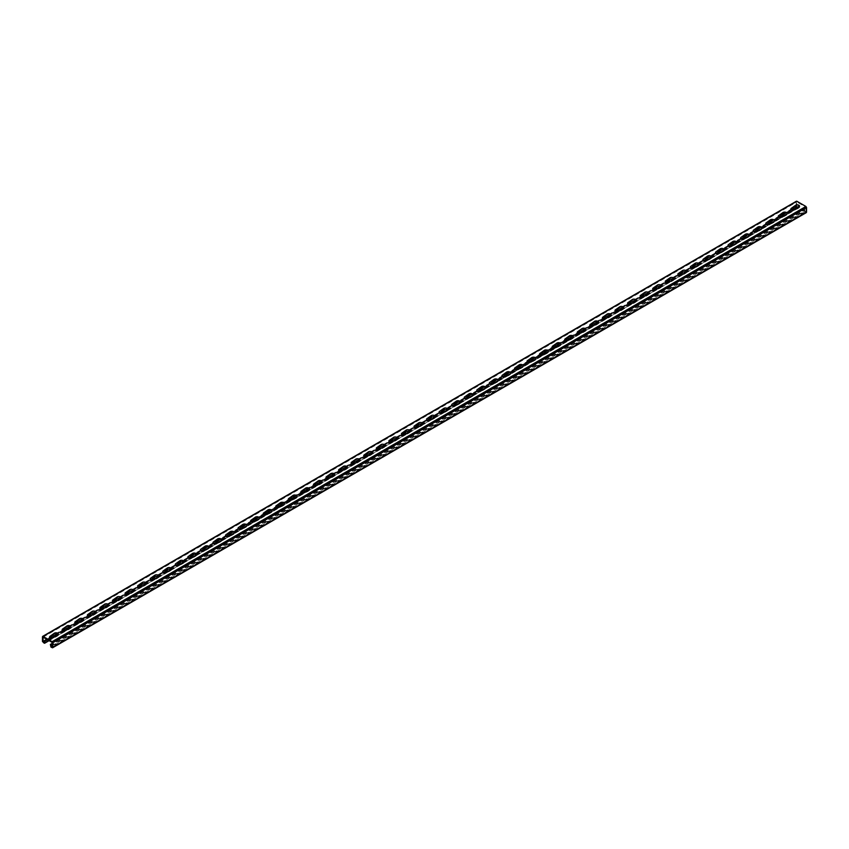 <?xml version="1.0" encoding="UTF-8"?>
<svg xmlns="http://www.w3.org/2000/svg" width="849" height="849" viewBox="0 0 849 849"><rect width="100%" height="100%" fill="white"/><g stroke="black" fill="none" stroke-linecap="round" stroke-linejoin="round"><path stroke-width="0.64" stroke-dasharray="4.25 3.18" d="M784.189 216.463L786.323 215.222A2.314 1.337 0 0 0 786.323 213.343A2.314 1.337 0 0 0 783.054 213.343L778.788 216.389A1.602 0.923 0 0 0 778.788 217.694A1.602 0.923 0 0 0 781.048 217.694L784.189 216.463M796.755 209.204L798.888 207.973A2.314 1.337 0 0 0 798.888 206.084A2.314 1.337 0 0 0 795.619 206.084L791.353 209.13A1.602 0.923 0 0 0 791.353 210.435A1.602 0.923 0 0 0 793.613 210.435L796.755 209.204M771.624 223.712L773.757 222.48A2.314 1.337 0 0 0 773.757 220.591A2.314 1.337 0 0 0 770.489 220.591L766.222 223.637A1.602 0.923 0 0 0 766.222 224.943A1.602 0.923 0 0 0 768.483 224.943L771.624 223.712M759.059 230.97L761.192 229.729A2.314 1.337 0 0 0 761.192 227.85A2.314 1.337 0 0 0 757.934 227.85L753.657 230.896A1.602 0.923 0 0 0 753.657 232.202A1.602 0.923 0 0 0 755.918 232.202L759.059 230.97M746.494 238.219L748.638 236.988A2.314 1.337 0 0 0 748.638 235.099A2.314 1.337 0 0 0 745.369 235.099L741.092 238.145A1.602 0.923 0 0 0 741.092 239.45A1.602 0.923 0 0 0 743.353 239.45L746.494 238.219M733.939 245.478L736.072 244.236A2.314 1.337 0 0 0 736.072 242.358A2.314 1.337 0 0 0 732.804 242.358L728.527 245.403A1.602 0.923 0 0 0 728.527 246.709A1.602 0.923 0 0 0 730.798 246.709L733.939 245.478M721.374 252.726L723.507 251.495A2.314 1.337 0 0 0 723.507 249.606A2.314 1.337 0 0 0 720.239 249.606L715.972 252.652A1.602 0.923 0 0 0 715.972 253.957A1.602 0.923 0 0 0 718.233 253.957L721.374 252.726M708.809 259.974L710.942 258.743A2.314 1.337 0 0 0 710.942 256.865A2.314 1.337 0 0 0 707.673 256.865L703.407 259.911A1.602 0.923 0 0 0 703.407 261.216A1.602 0.923 0 0 0 705.668 261.216L708.809 259.974M696.244 267.233L698.377 266.002A2.314 1.337 0 0 0 698.377 264.113A2.314 1.337 0 0 0 695.119 264.113L690.842 267.159A1.602 0.923 0 0 0 690.842 268.464A1.602 0.923 0 0 0 693.102 268.464L696.244 267.233M683.678 274.482L685.812 273.251A2.314 1.337 0 0 0 685.812 271.372A2.314 1.337 0 0 0 682.554 271.372L678.277 274.418A1.602 0.923 0 0 0 678.277 275.723A1.602 0.923 0 0 0 680.537 275.723L683.678 274.482M671.113 281.741L673.257 280.51A2.314 1.337 0 0 0 673.257 278.621A2.314 1.337 0 0 0 669.988 278.621L665.712 281.666A1.602 0.923 0 0 0 665.712 282.972A1.602 0.923 0 0 0 667.972 282.972L671.113 281.741M658.559 288.989L660.692 287.758A2.314 1.337 0 0 0 660.692 285.869A2.314 1.337 0 0 0 657.423 285.869L653.157 288.925A1.602 0.923 0 0 0 653.157 290.231A1.602 0.923 0 0 0 655.417 290.231L658.559 288.989M645.993 296.248L648.127 295.017A2.314 1.337 0 0 0 648.127 293.128A2.314 1.337 0 0 0 644.858 293.128L640.592 296.174A1.602 0.923 0 0 0 640.592 297.479A1.602 0.923 0 0 0 642.852 297.479L645.993 296.248M633.428 303.496L635.561 302.265A2.314 1.337 0 0 0 635.561 300.376A2.314 1.337 0 0 0 632.293 300.376L628.027 303.422A1.602 0.923 0 0 0 628.027 304.727A1.602 0.923 0 0 0 630.287 304.727L633.428 303.496M620.863 310.755L622.996 309.524A2.314 1.337 0 0 0 622.996 307.635A2.314 1.337 0 0 0 619.738 307.635L615.461 310.681A1.602 0.923 0 0 0 615.461 311.986A1.602 0.923 0 0 0 617.722 311.986L620.863 310.755M608.298 318.004L610.442 316.773A2.314 1.337 0 0 0 610.442 314.883A2.314 1.337 0 0 0 607.173 314.883L602.896 317.929A1.602 0.923 0 0 0 602.896 319.235A1.602 0.923 0 0 0 605.157 319.235L608.298 318.004M595.733 325.263L597.876 324.031A2.314 1.337 0 0 0 597.876 322.142A2.314 1.337 0 0 0 594.608 322.142L590.331 325.188A1.602 0.923 0 0 0 590.331 326.494A1.602 0.923 0 0 0 592.602 326.494L595.733 325.263M583.178 332.511L585.311 331.28A2.314 1.337 0 0 0 585.311 329.391A2.314 1.337 0 0 0 582.043 329.391L577.776 332.437A1.602 0.923 0 0 0 577.776 333.742A1.602 0.923 0 0 0 580.037 333.742L583.178 332.511M570.613 339.77L572.746 338.528A2.314 1.337 0 0 0 572.746 336.65A2.314 1.337 0 0 0 569.477 336.65L565.211 339.696A1.602 0.923 0 0 0 565.211 341.001A1.602 0.923 0 0 0 567.472 341.001L570.613 339.77M558.048 347.018L560.181 345.787A2.314 1.337 0 0 0 560.181 343.898A2.314 1.337 0 0 0 556.912 343.898L552.646 346.944A1.602 0.923 0 0 0 552.646 348.249A1.602 0.923 0 0 0 554.906 348.249L558.048 347.018M545.482 354.277L547.616 353.035A2.314 1.337 0 0 0 547.616 351.157A2.314 1.337 0 0 0 544.358 351.157L540.081 354.203A1.602 0.923 0 0 0 540.081 355.508A1.602 0.923 0 0 0 542.341 355.508L545.482 354.277M532.917 361.525L535.061 360.294A2.314 1.337 0 0 0 535.061 358.405A2.314 1.337 0 0 0 531.792 358.405L527.516 361.451A1.602 0.923 0 0 0 527.516 362.756A1.602 0.923 0 0 0 529.776 362.756L532.917 361.525M520.363 368.784L522.496 367.543A2.314 1.337 0 0 0 522.496 365.664A2.314 1.337 0 0 0 519.227 365.664L514.961 368.71A1.602 0.923 0 0 0 514.961 370.015A1.602 0.923 0 0 0 517.221 370.015L520.363 368.784M507.798 376.033L509.931 374.802A2.314 1.337 0 0 0 509.931 372.913A2.314 1.337 0 0 0 506.662 372.913L502.396 375.958A1.602 0.923 0 0 0 502.396 377.264A1.602 0.923 0 0 0 504.656 377.264L507.798 376.033M495.232 383.292L497.365 382.05A2.314 1.337 0 0 0 497.365 380.172A2.314 1.337 0 0 0 494.097 380.172L489.831 383.217A1.602 0.923 0 0 0 489.831 384.523A1.602 0.923 0 0 0 492.091 384.523L495.232 383.292M482.667 390.54L484.8 389.309A2.314 1.337 0 0 0 484.8 387.42A2.314 1.337 0 0 0 481.542 387.42L477.265 390.466A1.602 0.923 0 0 0 477.265 391.771A1.602 0.923 0 0 0 479.526 391.771L482.667 390.54M470.102 397.788L472.246 396.557A2.314 1.337 0 0 0 472.246 394.679A2.314 1.337 0 0 0 468.977 394.679L464.7 397.725A1.602 0.923 0 0 0 464.7 399.03A1.602 0.923 0 0 0 466.961 399.03L470.102 397.788M457.537 405.047L459.68 403.816A2.314 1.337 0 0 0 459.68 401.927A2.314 1.337 0 0 0 456.412 401.927L452.135 404.973A1.602 0.923 0 0 0 452.135 406.278A1.602 0.923 0 0 0 454.395 406.278L457.537 405.047M444.982 412.296L447.115 411.065A2.314 1.337 0 0 0 447.115 409.186A2.314 1.337 0 0 0 443.847 409.186L439.58 412.232A1.602 0.923 0 0 0 439.58 413.537A1.602 0.923 0 0 0 441.841 413.537L444.982 412.296M432.417 419.555L434.55 418.324A2.314 1.337 0 0 0 434.55 416.435A2.314 1.337 0 0 0 431.281 416.435L427.015 419.48A1.602 0.923 0 0 0 427.015 420.786A1.602 0.923 0 0 0 429.276 420.786L432.417 419.555M419.852 426.803L421.985 425.572A2.314 1.337 0 0 0 421.985 423.683A2.314 1.337 0 0 0 418.716 423.683L414.45 426.739A1.602 0.923 0 0 0 414.45 428.045A1.602 0.923 0 0 0 416.71 428.045L419.852 426.803M407.287 434.062L409.42 432.831A2.314 1.337 0 0 0 409.42 430.942A2.314 1.337 0 0 0 406.162 430.942L401.885 433.988A1.602 0.923 0 0 0 401.885 435.293A1.602 0.923 0 0 0 404.145 435.293L407.287 434.062M394.721 441.31L396.865 440.079A2.314 1.337 0 0 0 396.865 438.19A2.314 1.337 0 0 0 393.596 438.19L389.32 441.236A1.602 0.923 0 0 0 389.32 442.541A1.602 0.923 0 0 0 391.58 442.541L394.721 441.31M382.167 448.569L384.3 447.338A2.314 1.337 0 0 0 384.3 445.449A2.314 1.337 0 0 0 381.031 445.449L376.754 448.495A1.602 0.923 0 0 0 376.754 449.8A1.602 0.923 0 0 0 379.025 449.8L382.167 448.569M369.602 455.817L371.735 454.586A2.314 1.337 0 0 0 371.735 452.697A2.314 1.337 0 0 0 368.466 452.697L364.2 455.743A1.602 0.923 0 0 0 364.2 457.049A1.602 0.923 0 0 0 366.46 457.049L369.602 455.817M357.036 463.076L359.169 461.845A2.314 1.337 0 0 0 359.169 459.956A2.314 1.337 0 0 0 355.901 459.956L351.635 463.002A1.602 0.923 0 0 0 351.635 464.307A1.602 0.923 0 0 0 353.895 464.307L357.036 463.076M344.471 470.325L346.604 469.094A2.314 1.337 0 0 0 346.604 467.205A2.314 1.337 0 0 0 343.346 467.205L339.069 470.25A1.602 0.923 0 0 0 339.069 471.556A1.602 0.923 0 0 0 341.33 471.556L344.471 470.325M331.906 477.584L334.039 476.342A2.314 1.337 0 0 0 334.039 474.464A2.314 1.337 0 0 0 330.781 474.464L326.504 477.509A1.602 0.923 0 0 0 326.504 478.815A1.602 0.923 0 0 0 328.765 478.815L331.906 477.584M319.341 484.832L321.484 483.601A2.314 1.337 0 0 0 321.484 481.712A2.314 1.337 0 0 0 318.216 481.712L313.939 484.758A1.602 0.923 0 0 0 313.939 486.063A1.602 0.923 0 0 0 316.199 486.063L319.341 484.832M306.786 492.091L308.919 490.849A2.314 1.337 0 0 0 308.919 488.971A2.314 1.337 0 0 0 305.651 488.971L301.384 492.017A1.602 0.923 0 0 0 301.384 493.322A1.602 0.923 0 0 0 303.645 493.322L306.786 492.091M294.221 499.339L296.354 498.108A2.314 1.337 0 0 0 296.354 496.219A2.314 1.337 0 0 0 293.085 496.219L288.819 499.265A1.602 0.923 0 0 0 288.819 500.57A1.602 0.923 0 0 0 291.08 500.57L294.221 499.339M281.656 506.598L283.789 505.357A2.314 1.337 0 0 0 283.789 503.478A2.314 1.337 0 0 0 280.52 503.478L276.254 506.524A1.602 0.923 0 0 0 276.254 507.829A1.602 0.923 0 0 0 278.514 507.829L281.656 506.598M269.091 513.847L271.224 512.616A2.314 1.337 0 0 0 271.224 510.727A2.314 1.337 0 0 0 267.966 510.727L263.689 513.772A1.602 0.923 0 0 0 263.689 515.078A1.602 0.923 0 0 0 265.949 515.078L269.091 513.847M256.525 521.095L258.669 519.864A2.314 1.337 0 0 0 258.669 517.986A2.314 1.337 0 0 0 255.4 517.986L251.124 521.031A1.602 0.923 0 0 0 251.124 522.337A1.602 0.923 0 0 0 253.384 522.337L256.525 521.095M243.96 528.354L246.104 527.123A2.314 1.337 0 0 0 246.104 525.234A2.314 1.337 0 0 0 242.835 525.234L238.558 528.28A1.602 0.923 0 0 0 238.558 529.585A1.602 0.923 0 0 0 240.829 529.585L243.96 528.354M231.406 535.602L233.539 534.371A2.314 1.337 0 0 0 233.539 532.493A2.314 1.337 0 0 0 230.27 532.493L226.004 535.539A1.602 0.923 0 0 0 226.004 536.844A1.602 0.923 0 0 0 228.264 536.844L231.406 535.602M218.84 542.861L220.973 541.63A2.314 1.337 0 0 0 220.973 539.741A2.314 1.337 0 0 0 217.705 539.741L213.439 542.787A1.602 0.923 0 0 0 213.439 544.092A1.602 0.923 0 0 0 215.699 544.092L218.84 542.861M206.275 550.11L208.408 548.879A2.314 1.337 0 0 0 208.408 546.989A2.314 1.337 0 0 0 205.14 546.989L200.873 550.046A1.602 0.923 0 0 0 200.873 551.351A1.602 0.923 0 0 0 203.134 551.351L206.275 550.11M193.71 557.369L195.843 556.137A2.314 1.337 0 0 0 195.843 554.248A2.314 1.337 0 0 0 192.585 554.248L188.308 557.294A1.602 0.923 0 0 0 188.308 558.6A1.602 0.923 0 0 0 190.569 558.6L193.71 557.369M181.145 564.617L183.288 563.386A2.314 1.337 0 0 0 183.288 561.497A2.314 1.337 0 0 0 180.02 561.497L175.743 564.543A1.602 0.923 0 0 0 175.743 565.859A1.602 0.923 0 0 0 178.003 565.859L181.145 564.617M168.59 571.876L170.723 570.645A2.314 1.337 0 0 0 170.723 568.756A2.314 1.337 0 0 0 167.455 568.756L163.188 571.801A1.602 0.923 0 0 0 163.188 573.107A1.602 0.923 0 0 0 165.449 573.107L168.59 571.876M156.025 579.124L158.158 577.893A2.314 1.337 0 0 0 158.158 576.004A2.314 1.337 0 0 0 154.889 576.004L150.623 579.05A1.602 0.923 0 0 0 150.623 580.355A1.602 0.923 0 0 0 152.884 580.355L156.025 579.124M143.46 586.383L145.593 585.152A2.314 1.337 0 0 0 145.593 583.263A2.314 1.337 0 0 0 142.324 583.263L138.058 586.309A1.602 0.923 0 0 0 138.058 587.614A1.602 0.923 0 0 0 140.318 587.614L143.46 586.383M130.895 593.631L133.028 592.4A2.314 1.337 0 0 0 133.028 590.511A2.314 1.337 0 0 0 129.77 590.511L125.493 593.557A1.602 0.923 0 0 0 125.493 594.862A1.602 0.923 0 0 0 127.753 594.862L130.895 593.631M118.329 600.89L120.473 599.649A2.314 1.337 0 0 0 120.473 597.77A2.314 1.337 0 0 0 117.204 597.77L112.928 600.816A1.602 0.923 0 0 0 112.928 602.121A1.602 0.923 0 0 0 115.188 602.121L118.329 600.89M105.764 608.139L107.908 606.908A2.314 1.337 0 0 0 107.908 605.019A2.314 1.337 0 0 0 104.639 605.019L100.362 608.064A1.602 0.923 0 0 0 100.362 609.37A1.602 0.923 0 0 0 102.633 609.37L105.764 608.139M93.21 615.398L95.343 614.156A2.314 1.337 0 0 0 95.343 612.278A2.314 1.337 0 0 0 92.074 612.278L87.808 615.323A1.602 0.923 0 0 0 87.808 616.629A1.602 0.923 0 0 0 90.068 616.629L93.21 615.398M80.644 622.646L82.778 621.415A2.314 1.337 0 0 0 82.778 619.526A2.314 1.337 0 0 0 79.509 619.526L75.243 622.572A1.602 0.923 0 0 0 75.243 623.877A1.602 0.923 0 0 0 77.503 623.877L80.644 622.646M68.079 629.905L70.212 628.663A2.314 1.337 0 0 0 70.212 626.785A2.314 1.337 0 0 0 66.944 626.785L62.677 629.831A1.602 0.923 0 0 0 62.677 631.136A1.602 0.923 0 0 0 64.938 631.136L68.079 629.905M55.514 637.153L57.647 635.922A2.314 1.337 0 0 0 57.647 634.033A2.314 1.337 0 0 0 54.389 634.033L50.112 637.079A1.602 0.923 0 0 0 50.112 638.384A1.602 0.923 0 0 0 52.373 638.384L55.514 637.153M46.844 639.339L798.007 205.67L798.007 207.262L44.212 642.46M798.007 207.262L796.871 206.604L796.871 201.966L805.924 207.188L52.129 642.396M44.212 641.154L796.871 206.604M43.076 637.164L796.871 201.966M52.129 645.728L804.788 211.178L804.788 209.586L52.129 644.136M805.924 207.188L805.924 211.836L52.129 647.034M805.924 211.836L804.788 211.178M42.45 636.803L796.245 201.606L796.245 206.243L798.453 208.026L798.633 206.031L798.007 205.67M804.788 209.586L804.162 209.225L804.162 210.817L805.924 212.558L52.129 647.755M804.162 209.225L52.129 643.404M798.633 206.031L47.48 639.711M50.367 646.015L804.162 210.817M804.788 211.9L50.993 647.108M42.45 641.451L796.245 206.243M796.871 207.336L43.076 642.534M44.212 643.192L798.007 207.984M798.633 207.623L48.86 640.507M798.453 208.026L49.115 640.655"/><path stroke-width="1.27" d="M784.189 215.614L786.323 214.383A2.314 1.337 0 0 0 786.323 212.494A2.314 1.337 0 0 0 783.054 212.494L778.788 215.55A1.602 0.923 0 0 0 778.788 216.856A1.602 0.923 0 0 0 781.048 216.856L784.189 215.614M796.755 208.366L798.888 207.135A2.314 1.337 0 0 0 798.888 205.246A2.314 1.337 0 0 0 795.619 205.246L791.353 208.292A1.602 0.923 0 0 0 791.353 209.597A1.602 0.923 0 0 0 793.613 209.597L796.755 208.366M771.624 222.873L773.757 221.642A2.314 1.337 0 0 0 773.757 219.753A2.314 1.337 0 0 0 770.489 219.753L766.222 222.799A1.602 0.923 0 0 0 766.222 224.104A1.602 0.923 0 0 0 768.483 224.104L771.624 222.873M759.059 230.121L761.192 228.89A2.314 1.337 0 0 0 761.192 227.001A2.314 1.337 0 0 0 757.934 227.001L753.657 230.047A1.602 0.923 0 0 0 753.657 231.352A1.602 0.923 0 0 0 755.918 231.352L759.059 230.121M746.494 237.38L748.638 236.149A2.314 1.337 0 0 0 748.638 234.26A2.314 1.337 0 0 0 745.369 234.26L741.092 237.306A1.602 0.923 0 0 0 741.092 238.611A1.602 0.923 0 0 0 743.353 238.611L746.494 237.38M733.939 244.629L736.072 243.398A2.314 1.337 0 0 0 736.072 241.509A2.314 1.337 0 0 0 732.804 241.509L728.527 244.554A1.602 0.923 0 0 0 728.527 245.86A1.602 0.923 0 0 0 730.798 245.86L733.939 244.629M721.374 251.888L723.507 250.657A2.314 1.337 0 0 0 723.507 248.768A2.314 1.337 0 0 0 720.239 248.768L715.972 251.813A1.602 0.923 0 0 0 715.972 253.119A1.602 0.923 0 0 0 718.233 253.119L721.374 251.888M708.809 259.136L710.942 257.905A2.314 1.337 0 0 0 710.942 256.016A2.314 1.337 0 0 0 707.673 256.016L703.407 259.062A1.602 0.923 0 0 0 703.407 260.367A1.602 0.923 0 0 0 705.668 260.367L708.809 259.136M696.244 266.395L698.377 265.153A2.314 1.337 0 0 0 698.377 263.275A2.314 1.337 0 0 0 695.119 263.275L690.842 266.321A1.602 0.923 0 0 0 690.842 267.626A1.602 0.923 0 0 0 693.102 267.626L696.244 266.395M683.678 273.643L685.812 272.412A2.314 1.337 0 0 0 685.812 270.523A2.314 1.337 0 0 0 682.554 270.523L678.277 273.569A1.602 0.923 0 0 0 678.277 274.874A1.602 0.923 0 0 0 680.537 274.874L683.678 273.643M671.113 280.902L673.257 279.661A2.314 1.337 0 0 0 673.257 277.782A2.314 1.337 0 0 0 669.988 277.782L665.712 280.828A1.602 0.923 0 0 0 665.712 282.133A1.602 0.923 0 0 0 667.972 282.133L671.113 280.902M658.559 288.151L660.692 286.92A2.314 1.337 0 0 0 660.692 285.031A2.314 1.337 0 0 0 657.423 285.031L653.157 288.076A1.602 0.923 0 0 0 653.157 289.382A1.602 0.923 0 0 0 655.417 289.382L658.559 288.151M645.993 295.41L648.127 294.168A2.314 1.337 0 0 0 648.127 292.289A2.314 1.337 0 0 0 644.858 292.289L640.592 295.335A1.602 0.923 0 0 0 640.592 296.641A1.602 0.923 0 0 0 642.852 296.641L645.993 295.41M633.428 302.658L635.561 301.427A2.314 1.337 0 0 0 635.561 299.538A2.314 1.337 0 0 0 632.293 299.538L628.027 302.584A1.602 0.923 0 0 0 628.027 303.889A1.602 0.923 0 0 0 630.287 303.889L633.428 302.658M620.863 309.906L622.996 308.675A2.314 1.337 0 0 0 622.996 306.797A2.314 1.337 0 0 0 619.738 306.797L615.461 309.843A1.602 0.923 0 0 0 615.461 311.148A1.602 0.923 0 0 0 617.722 311.148L620.863 309.906M608.298 317.165L610.442 315.934A2.314 1.337 0 0 0 610.442 314.045A2.314 1.337 0 0 0 607.173 314.045L602.896 317.091A1.602 0.923 0 0 0 602.896 318.396A1.602 0.923 0 0 0 605.157 318.396L608.298 317.165M595.733 324.414L597.876 323.182A2.314 1.337 0 0 0 597.876 321.304A2.314 1.337 0 0 0 594.608 321.304L590.331 324.35A1.602 0.923 0 0 0 590.331 325.655A1.602 0.923 0 0 0 592.602 325.655L595.733 324.414M583.178 331.672L585.311 330.441A2.314 1.337 0 0 0 585.311 328.552A2.314 1.337 0 0 0 582.043 328.552L577.776 331.598A1.602 0.923 0 0 0 577.776 332.904A1.602 0.923 0 0 0 580.037 332.904L583.178 331.672M570.613 338.921L572.746 337.69A2.314 1.337 0 0 0 572.746 335.801A2.314 1.337 0 0 0 569.477 335.801L565.211 338.857A1.602 0.923 0 0 0 565.211 340.162A1.602 0.923 0 0 0 567.472 340.162L570.613 338.921M558.048 346.18L560.181 344.949A2.314 1.337 0 0 0 560.181 343.06A2.314 1.337 0 0 0 556.912 343.06L552.646 346.105A1.602 0.923 0 0 0 552.646 347.411A1.602 0.923 0 0 0 554.906 347.411L558.048 346.18M545.482 353.428L547.616 352.197A2.314 1.337 0 0 0 547.616 350.308A2.314 1.337 0 0 0 544.358 350.308L540.081 353.354A1.602 0.923 0 0 0 540.081 354.67A1.602 0.923 0 0 0 542.341 354.67L545.482 353.428M532.917 360.687L535.061 359.456A2.314 1.337 0 0 0 535.061 357.567A2.314 1.337 0 0 0 531.792 357.567L527.516 360.613A1.602 0.923 0 0 0 527.516 361.918A1.602 0.923 0 0 0 529.776 361.918L532.917 360.687M520.363 367.935L522.496 366.704A2.314 1.337 0 0 0 522.496 364.815A2.314 1.337 0 0 0 519.227 364.815L514.961 367.861A1.602 0.923 0 0 0 514.961 369.166A1.602 0.923 0 0 0 517.221 369.166L520.363 367.935M507.798 375.194L509.931 373.963A2.314 1.337 0 0 0 509.931 372.074A2.314 1.337 0 0 0 506.662 372.074L502.396 375.12A1.602 0.923 0 0 0 502.396 376.425A1.602 0.923 0 0 0 504.656 376.425L507.798 375.194M495.232 382.443L497.365 381.212A2.314 1.337 0 0 0 497.365 379.323A2.314 1.337 0 0 0 494.097 379.323L489.831 382.368A1.602 0.923 0 0 0 489.831 383.674A1.602 0.923 0 0 0 492.091 383.674L495.232 382.443M482.667 389.702L484.8 388.471A2.314 1.337 0 0 0 484.8 386.582A2.314 1.337 0 0 0 481.542 386.582L477.265 389.627A1.602 0.923 0 0 0 477.265 390.933A1.602 0.923 0 0 0 479.526 390.933L482.667 389.702M470.102 396.95L472.246 395.719A2.314 1.337 0 0 0 472.246 393.83A2.314 1.337 0 0 0 468.977 393.83L464.7 396.876A1.602 0.923 0 0 0 464.7 398.181A1.602 0.923 0 0 0 466.961 398.181L470.102 396.95M457.537 404.209L459.68 402.967A2.314 1.337 0 0 0 459.68 401.089A2.314 1.337 0 0 0 456.412 401.089L452.135 404.135A1.602 0.923 0 0 0 452.135 405.44A1.602 0.923 0 0 0 454.395 405.44L457.537 404.209M444.982 411.457L447.115 410.226A2.314 1.337 0 0 0 447.115 408.337A2.314 1.337 0 0 0 443.847 408.337L439.58 411.383A1.602 0.923 0 0 0 439.58 412.688A1.602 0.923 0 0 0 441.841 412.688L444.982 411.457M432.417 418.716L434.55 417.475A2.314 1.337 0 0 0 434.55 415.596A2.314 1.337 0 0 0 431.281 415.596L427.015 418.642A1.602 0.923 0 0 0 427.015 419.947A1.602 0.923 0 0 0 429.276 419.947L432.417 418.716M419.852 425.965L421.985 424.733A2.314 1.337 0 0 0 421.985 422.844A2.314 1.337 0 0 0 418.716 422.844L414.45 425.89A1.602 0.923 0 0 0 414.45 427.196A1.602 0.923 0 0 0 416.71 427.196L419.852 425.965M407.287 433.223L409.42 431.982A2.314 1.337 0 0 0 409.42 430.103A2.314 1.337 0 0 0 406.162 430.103L401.885 433.149A1.602 0.923 0 0 0 401.885 434.455A1.602 0.923 0 0 0 404.145 434.455L407.287 433.223M394.721 440.472L396.865 439.241A2.314 1.337 0 0 0 396.865 437.352A2.314 1.337 0 0 0 393.596 437.352L389.32 440.398A1.602 0.923 0 0 0 389.32 441.703A1.602 0.923 0 0 0 391.58 441.703L394.721 440.472M382.167 447.72L384.3 446.489A2.314 1.337 0 0 0 384.3 444.611A2.314 1.337 0 0 0 381.031 444.611L376.754 447.656A1.602 0.923 0 0 0 376.754 448.962A1.602 0.923 0 0 0 379.025 448.962L382.167 447.72M369.602 454.979L371.735 453.748A2.314 1.337 0 0 0 371.735 451.859A2.314 1.337 0 0 0 368.466 451.859L364.2 454.905A1.602 0.923 0 0 0 364.2 456.21A1.602 0.923 0 0 0 366.46 456.21L369.602 454.979M357.036 462.227L359.169 460.996A2.314 1.337 0 0 0 359.169 459.118A2.314 1.337 0 0 0 355.901 459.118L351.635 462.164A1.602 0.923 0 0 0 351.635 463.469A1.602 0.923 0 0 0 353.895 463.469L357.036 462.227M344.471 469.486L346.604 468.255A2.314 1.337 0 0 0 346.604 466.366A2.314 1.337 0 0 0 343.346 466.366L339.069 469.412A1.602 0.923 0 0 0 339.069 470.717A1.602 0.923 0 0 0 341.33 470.717L344.471 469.486M331.906 476.735L334.039 475.504A2.314 1.337 0 0 0 334.039 473.615A2.314 1.337 0 0 0 330.781 473.615L326.504 476.671A1.602 0.923 0 0 0 326.504 477.976A1.602 0.923 0 0 0 328.765 477.976L331.906 476.735M319.341 483.994L321.484 482.763A2.314 1.337 0 0 0 321.484 480.874A2.314 1.337 0 0 0 318.216 480.874L313.939 483.919A1.602 0.923 0 0 0 313.939 485.225A1.602 0.923 0 0 0 316.199 485.225L319.341 483.994M306.786 491.242L308.919 490.011A2.314 1.337 0 0 0 308.919 488.122A2.314 1.337 0 0 0 305.651 488.122L301.384 491.168A1.602 0.923 0 0 0 301.384 492.484A1.602 0.923 0 0 0 303.645 492.484L306.786 491.242M294.221 498.501L296.354 497.27A2.314 1.337 0 0 0 296.354 495.381A2.314 1.337 0 0 0 293.085 495.381L288.819 498.427A1.602 0.923 0 0 0 288.819 499.732A1.602 0.923 0 0 0 291.08 499.732L294.221 498.501M281.656 505.749L283.789 504.518A2.314 1.337 0 0 0 283.789 502.629A2.314 1.337 0 0 0 280.52 502.629L276.254 505.675A1.602 0.923 0 0 0 276.254 506.98A1.602 0.923 0 0 0 278.514 506.98L281.656 505.749M269.091 513.008L271.224 511.777A2.314 1.337 0 0 0 271.224 509.888A2.314 1.337 0 0 0 267.966 509.888L263.689 512.934A1.602 0.923 0 0 0 263.689 514.239A1.602 0.923 0 0 0 265.949 514.239L269.091 513.008M256.525 520.257L258.669 519.026A2.314 1.337 0 0 0 258.669 517.137A2.314 1.337 0 0 0 255.4 517.137L251.124 520.182A1.602 0.923 0 0 0 251.124 521.488A1.602 0.923 0 0 0 253.384 521.488L256.525 520.257M243.96 527.516L246.104 526.274A2.314 1.337 0 0 0 246.104 524.395A2.314 1.337 0 0 0 242.835 524.395L238.558 527.441A1.602 0.923 0 0 0 238.558 528.747A1.602 0.923 0 0 0 240.829 528.747L243.96 527.516M231.406 534.764L233.539 533.533A2.314 1.337 0 0 0 233.539 531.644A2.314 1.337 0 0 0 230.27 531.644L226.004 534.69A1.602 0.923 0 0 0 226.004 535.995A1.602 0.923 0 0 0 228.264 535.995L231.406 534.764M218.84 542.023L220.973 540.781A2.314 1.337 0 0 0 220.973 538.903A2.314 1.337 0 0 0 217.705 538.903L213.439 541.949A1.602 0.923 0 0 0 213.439 543.254A1.602 0.923 0 0 0 215.699 543.254L218.84 542.023M206.275 549.271L208.408 548.04A2.314 1.337 0 0 0 208.408 546.151A2.314 1.337 0 0 0 205.14 546.151L200.873 549.197A1.602 0.923 0 0 0 200.873 550.502A1.602 0.923 0 0 0 203.134 550.502L206.275 549.271M193.71 556.53L195.843 555.288A2.314 1.337 0 0 0 195.843 553.41A2.314 1.337 0 0 0 192.585 553.41L188.308 556.456A1.602 0.923 0 0 0 188.308 557.761A1.602 0.923 0 0 0 190.569 557.761L193.71 556.53M181.145 563.778L183.288 562.547A2.314 1.337 0 0 0 183.288 560.658A2.314 1.337 0 0 0 180.02 560.658L175.743 563.704A1.602 0.923 0 0 0 175.743 565.01A1.602 0.923 0 0 0 178.003 565.01L181.145 563.778M168.59 571.037L170.723 569.796A2.314 1.337 0 0 0 170.723 567.917A2.314 1.337 0 0 0 167.455 567.917L163.188 570.963A1.602 0.923 0 0 0 163.188 572.268A1.602 0.923 0 0 0 165.449 572.268L168.59 571.037M156.025 578.286L158.158 577.055A2.314 1.337 0 0 0 158.158 575.166A2.314 1.337 0 0 0 154.889 575.166L150.623 578.211A1.602 0.923 0 0 0 150.623 579.517A1.602 0.923 0 0 0 152.884 579.517L156.025 578.286M143.46 585.534L145.593 584.303A2.314 1.337 0 0 0 145.593 582.425A2.314 1.337 0 0 0 142.324 582.425L138.058 585.47A1.602 0.923 0 0 0 138.058 586.776A1.602 0.923 0 0 0 140.318 586.776L143.46 585.534M130.895 592.793L133.028 591.562A2.314 1.337 0 0 0 133.028 589.673A2.314 1.337 0 0 0 129.77 589.673L125.493 592.719A1.602 0.923 0 0 0 125.493 594.024A1.602 0.923 0 0 0 127.753 594.024L130.895 592.793M118.329 600.041L120.473 598.81A2.314 1.337 0 0 0 120.473 596.932A2.314 1.337 0 0 0 117.204 596.932L112.928 599.978A1.602 0.923 0 0 0 112.928 601.283A1.602 0.923 0 0 0 115.188 601.283L118.329 600.041M105.764 607.3L107.908 606.069A2.314 1.337 0 0 0 107.908 604.18A2.314 1.337 0 0 0 104.639 604.18L100.362 607.226A1.602 0.923 0 0 0 100.362 608.531A1.602 0.923 0 0 0 102.633 608.531L105.764 607.3M93.21 614.549L95.343 613.318A2.314 1.337 0 0 0 95.343 611.429A2.314 1.337 0 0 0 92.074 611.429L87.808 614.485A1.602 0.923 0 0 0 87.808 615.79A1.602 0.923 0 0 0 90.068 615.79L93.21 614.549M80.644 621.808L82.778 620.577A2.314 1.337 0 0 0 82.778 618.688A2.314 1.337 0 0 0 79.509 618.688L75.243 621.733A1.602 0.923 0 0 0 75.243 623.039A1.602 0.923 0 0 0 77.503 623.039L80.644 621.808M68.079 629.056L70.212 627.825A2.314 1.337 0 0 0 70.212 625.936A2.314 1.337 0 0 0 66.944 625.936L62.677 628.982A1.602 0.923 0 0 0 62.677 630.287A1.602 0.923 0 0 0 64.938 630.287L68.079 629.056M55.514 636.315L57.647 635.084A2.314 1.337 0 0 0 57.647 633.195A2.314 1.337 0 0 0 54.389 633.195L50.112 636.241A1.602 0.923 0 0 0 50.112 637.546A1.602 0.923 0 0 0 52.373 637.546L55.514 636.315M52.129 644.136L50.993 644.784L50.993 646.376L52.129 647.034L52.129 642.396L43.076 637.164L43.076 641.812L44.212 642.46L44.212 640.868L46.844 639.339M43.076 641.812L44.212 641.154M50.993 646.376L52.129 645.728M48.86 640.507L44.838 642.831L44.212 640.868M52.129 643.404L50.367 644.423L50.993 644.784M50.367 644.423L50.993 647.108L52.564 647.798L52.755 642.757L806.55 207.549L805.924 206.466L796.871 201.245L796.245 201.606M805.924 206.466L52.129 641.664L52.755 642.757M52.129 641.664L43.076 636.442L796.871 201.245M44.838 642.831L44.212 643.192L42.45 641.451L42.45 636.803L43.076 636.442M805.924 212.558L806.55 212.197L806.55 207.549M47.48 639.711L44.838 641.228M806.55 212.197L52.755 647.394M796.436 201.202L42.63 636.4M806.37 212.6L52.564 647.798M49.115 640.655L44.657 643.234"/></g></svg>
